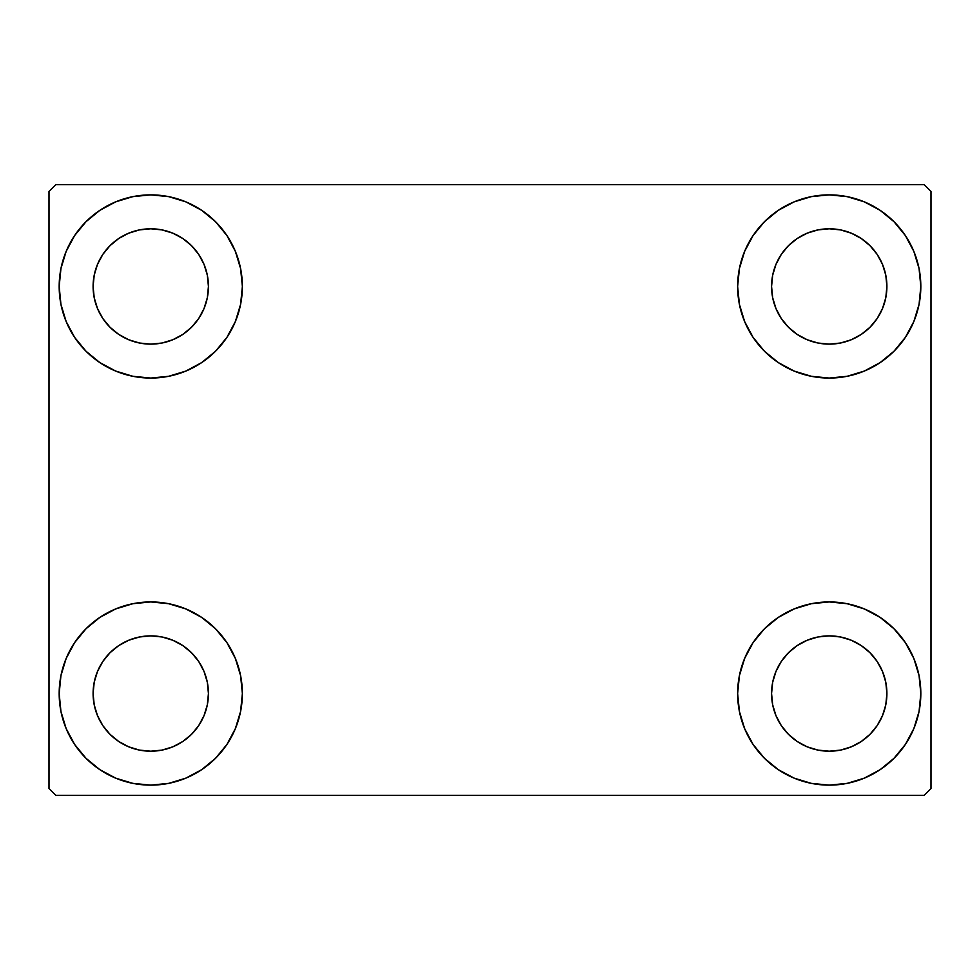 <?xml version="1.0" encoding="UTF-8"?>
<svg xmlns="http://www.w3.org/2000/svg" width="980" height="980" viewBox="0 0 980 980"><rect width="100%" height="100%" fill="white"/><g stroke="black" fill="none" stroke-linecap="round" stroke-linejoin="round"><path stroke-width="1.47" d="M59.18 693.534A91.593 91.593 0 0 1 150.773 601.941A91.593 91.593 0 0 1 242.366 693.534L240.602 711.407L235.384 728.593L226.931 744.42L215.539 758.3L201.66 769.692L185.82 778.157L168.633 783.375L150.773 785.127L132.9 783.375L115.713 778.157L99.887 769.692L86.007 758.3L74.615 744.42L66.15 728.593L60.932 711.407L59.18 693.534L60.932 675.673L66.15 658.486L74.615 642.647L86.007 628.768L99.887 617.388L115.713 608.923L132.9 603.705L150.773 601.941L168.633 603.705L185.82 608.923L201.66 617.388L215.539 628.768L226.931 642.647L235.384 658.486L240.602 675.673L242.366 693.534A91.593 91.593 0 0 1 150.773 785.127A91.593 91.593 0 0 1 59.18 693.534L60.932 675.673M737.634 286.466A91.593 91.593 0 0 1 829.227 194.873A91.593 91.593 0 0 1 920.82 286.466L919.069 304.327L913.85 321.514L905.385 337.353L893.993 351.232L880.114 362.612L864.287 371.077L847.1 376.296L829.227 378.06L811.367 376.296L794.18 371.077L778.341 362.612L764.461 351.232L753.069 337.353L744.616 321.514L739.398 304.327L737.634 286.466L739.398 268.594L744.616 251.407L753.069 235.58L764.461 221.701L778.341 210.308L794.18 201.843L811.367 196.625L829.227 194.873L847.1 196.625L864.287 201.843L880.114 210.308L893.993 221.701L905.385 235.58L913.85 251.407L919.069 268.594L920.82 286.466A91.593 91.593 0 0 1 829.227 378.06A91.593 91.593 0 0 1 737.634 286.466M737.634 693.534A91.593 91.593 0 0 1 829.227 601.941A91.593 91.593 0 0 1 920.82 693.534L919.069 711.407L913.85 728.593L905.385 744.42L893.993 758.3L880.114 769.692L864.287 778.157L847.1 783.375L829.227 785.127L811.367 783.375L794.18 778.157L778.341 769.692L764.461 758.3L753.069 744.42L744.616 728.593L739.398 711.407L737.634 693.534L739.398 675.673L744.616 658.486L753.069 642.647L764.461 628.768L778.341 617.388L794.18 608.923L811.367 603.705L829.227 601.941L847.1 603.705L864.287 608.923L880.114 617.388L893.993 628.768L905.385 642.647L913.85 658.486L919.069 675.673L920.82 693.534A91.593 91.593 0 0 1 829.227 785.127A91.593 91.593 0 0 1 737.634 693.534M59.18 286.466A91.593 91.593 0 0 1 150.773 194.873A91.593 91.593 0 0 1 242.366 286.466L240.602 304.327L235.384 321.514L226.931 337.353L215.539 351.232L201.66 362.612L185.82 371.077L168.633 376.296L150.773 378.06L132.9 376.296L115.713 371.077L99.887 362.612L86.007 351.232L74.615 337.353L66.15 321.514L60.932 304.327L59.18 286.466L60.932 268.594L66.15 251.407L74.615 235.58L86.007 221.701L99.887 210.308L115.713 201.843L132.9 196.625L150.773 194.873L168.633 196.625L185.82 201.843L201.66 210.308L215.539 221.701L226.931 235.58L235.384 251.407L240.602 268.594L242.366 286.466A91.593 91.593 0 0 1 150.773 378.06A91.593 91.593 0 0 1 59.18 286.466L60.932 268.594M93.1 286.466A57.673 57.673 0 0 1 150.773 228.793A57.673 57.673 0 0 1 208.434 286.466A57.673 57.673 0 0 1 150.773 344.127A57.673 57.673 0 0 1 93.1 286.466L94.203 297.712L97.486 308.529L94.203 297.712L93.1 286.466L94.203 275.209L93.1 286.466M771.566 693.534A57.673 57.673 0 0 1 829.227 635.873A57.673 57.673 0 0 1 886.9 693.534A57.673 57.673 0 0 1 829.227 751.207A57.673 57.673 0 0 1 771.566 693.534L772.669 704.792L775.952 715.608L772.669 704.792L771.566 693.534L772.669 682.288L771.566 693.534M771.566 286.466A57.673 57.673 0 0 1 829.227 228.793A57.673 57.673 0 0 1 886.9 286.466A57.673 57.673 0 0 1 829.227 344.127A57.673 57.673 0 0 1 771.566 286.466L772.669 297.712L775.952 308.529L772.669 297.712L771.566 286.466L772.669 275.209L771.566 286.466M93.1 693.534A57.673 57.673 0 0 1 150.773 635.873A57.673 57.673 0 0 1 208.434 693.534A57.673 57.673 0 0 1 150.773 751.207A57.673 57.673 0 0 1 93.1 693.534L94.203 704.792L97.486 715.608L102.814 725.58L97.486 715.608L94.203 704.792L93.1 693.534L94.203 682.288L93.1 693.534M924.214 184.693L55.787 184.693L49 191.48L49 788.52L55.787 795.307L924.214 795.307L931 788.52L931 191.48L924.214 184.693L55.787 184.693L49 191.48L49 788.52L55.787 795.307L924.214 795.307L931 788.52L931 191.48L924.214 184.693M132.9 603.705L150.773 601.941L168.633 603.705M847.1 376.296L829.227 378.06L811.367 376.296M811.367 603.705L829.227 601.941L847.1 603.705M168.633 376.296L150.773 378.06L132.9 376.296M109.993 327.234L118.727 334.413L128.699 339.741L139.515 343.024L150.773 344.127L162.018 343.024L172.835 339.741L162.018 343.024L150.773 344.127L139.515 343.024L128.699 339.741L118.727 334.413L109.993 327.234L102.814 318.5L97.486 308.529M191.553 327.234L198.72 318.5L204.048 308.529L207.331 297.712L208.434 286.466L207.331 275.209L204.048 264.392L207.331 275.209L208.434 286.466L207.331 297.712L204.048 308.529L198.72 318.5L191.553 327.234L182.807 334.413L172.835 339.741M191.553 245.686L182.807 238.507L172.835 233.179L162.018 229.896L150.773 228.793L139.515 229.896L128.699 233.179L139.515 229.896L150.773 228.793L162.018 229.896L172.835 233.179L182.807 238.507L191.553 245.686L198.72 254.42L204.048 264.392M109.993 245.686L102.814 254.42L97.486 264.392L94.203 275.209L97.486 264.392L102.814 254.42L109.993 245.686L118.727 238.507L128.699 233.179M788.447 734.314L797.193 741.492L807.165 746.821L817.982 750.104L829.227 751.207L840.485 750.104L851.302 746.821L840.485 750.104L829.227 751.207L817.982 750.104L807.165 746.821L797.193 741.492L788.447 734.314L781.281 725.58L775.952 715.608M870.007 734.314L877.186 725.58L882.514 715.608L885.798 704.792L886.9 693.534L885.798 682.288L882.514 671.471L885.798 682.288L886.9 693.534L885.798 704.792L882.514 715.608L877.186 725.58L870.007 734.314L861.273 741.492L851.302 746.821M870.007 652.766L861.273 645.587L851.302 640.259L840.485 636.976L829.227 635.873L817.982 636.976L807.165 640.259L817.982 636.976L829.227 635.873L840.485 636.976L851.302 640.259L861.273 645.587L870.007 652.766L877.186 661.5L882.514 671.471M788.447 652.766L781.281 661.5L775.952 671.471L772.669 682.288L775.952 671.471L781.281 661.5L788.447 652.766L797.193 645.587L807.165 640.259M905.385 337.353L902.507 341.42M788.447 327.234L797.193 334.413L807.165 339.741L817.982 343.024L829.227 344.127L840.485 343.024L851.302 339.741L840.485 343.024L829.227 344.127L817.982 343.024L807.165 339.741L797.193 334.413L788.447 327.234L781.281 318.5L775.952 308.529M870.007 327.234L877.186 318.5L882.514 308.529L885.798 297.712L886.9 286.466L885.798 275.209L882.514 264.392L885.798 275.209L886.9 286.466L885.798 297.712L882.514 308.529L877.186 318.5L870.007 327.234L861.273 334.413L851.302 339.741M870.007 245.686L861.273 238.507L851.302 233.179L840.485 229.896L829.227 228.793L817.982 229.896L807.165 233.179L817.982 229.896L829.227 228.793L840.485 229.896L851.302 233.179L861.273 238.507L870.007 245.686L877.186 254.42L882.514 264.392M788.447 245.686L781.281 254.42L775.952 264.392L772.669 275.209L775.952 264.392L781.281 254.42L788.447 245.686L797.193 238.507L807.165 233.179M74.615 642.647L77.493 638.58M109.993 734.314L118.727 741.492L128.699 746.821L139.515 750.104L150.773 751.207L162.018 750.104L172.835 746.821L162.018 750.104L150.773 751.207L139.515 750.104L128.699 746.821L118.727 741.492L109.993 734.314L102.814 725.58M191.553 734.314L198.72 725.58L204.048 715.608L207.331 704.792L208.434 693.534L207.331 682.288L204.048 671.471L207.331 682.288L208.434 693.534L207.331 704.792L204.048 715.608L198.72 725.58L191.553 734.314L182.807 741.492L172.835 746.821M191.553 652.766L182.807 645.587L172.835 640.259L162.018 636.976L150.773 635.873L139.515 636.976L128.699 640.259L139.515 636.976L150.773 635.873L162.018 636.976L172.835 640.259L182.807 645.587L191.553 652.766L198.72 661.5L204.048 671.471M109.993 652.766L102.814 661.5L97.486 671.471L94.203 682.288L97.486 671.471L102.814 661.5L109.993 652.766L118.727 645.587L128.699 640.259M74.615 337.353L77.493 341.42M905.385 642.647L902.507 638.58M919.069 711.407L920.82 693.534M919.069 304.327L920.82 286.466"/></g></svg>

